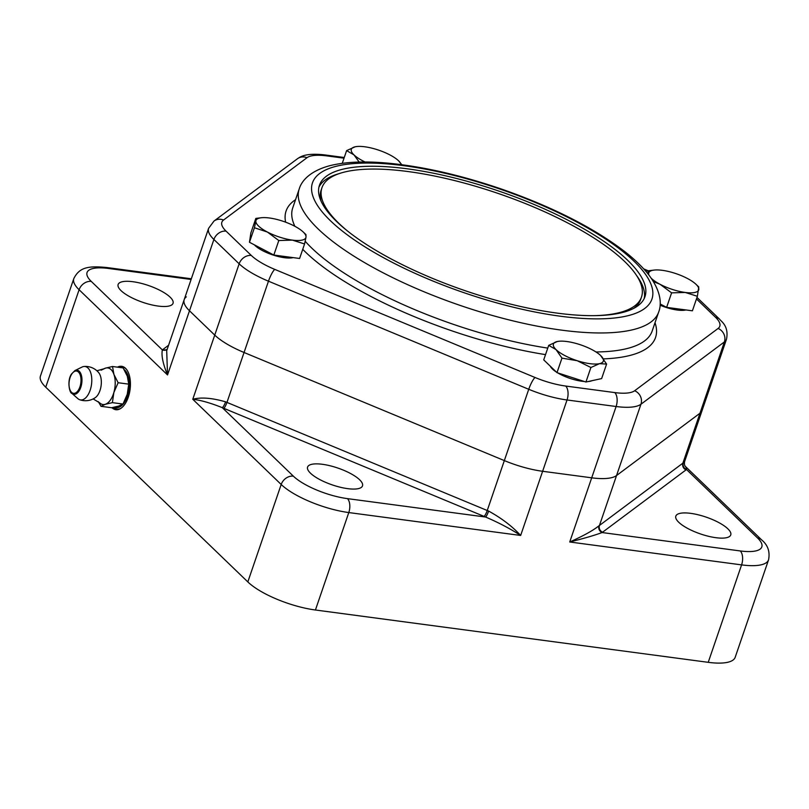 <?xml version="1.0" encoding="UTF-8"?>
<svg xmlns="http://www.w3.org/2000/svg" width="809" height="809" viewBox="0 0 809 809"><rect width="100%" height="100%" fill="white"/><g stroke="black" fill="none" stroke-linecap="round" stroke-linejoin="round"><path stroke-width="1.21" d="M124.131 369.561A19.79 10.315 97.6 0 1 128.156 393.649A19.79 10.315 97.6 0 1 114.554 407.16M113.573 407.362A21.105 11.002 -82.4 0 0 117.083 409.081A21.105 11.002 -82.4 0 0 120.753 408.434M126.022 368.823A21.105 11.002 -82.4 0 0 122.655 367.235A21.105 11.002 -82.4 0 0 119.975 367.488M101.014 406.32L111.612 407.736L118.69 406.078L122.988 404.055L127.256 394.286L128.732 384.144L127.316 376.205L123.11 367.913L112.512 366.497L113.927 374.425L118.134 382.728L113.867 392.496L112.39 402.639L105.301 404.298L101.014 406.32L98.354 401.689M101.135 370.178L105.423 368.156A18.465 9.627 97.6 0 1 113.927 374.425A18.465 9.627 97.6 0 1 113.867 392.496A18.465 9.627 97.6 0 1 105.301 404.298A18.465 9.627 97.6 0 1 100.387 403.469A18.465 9.627 97.6 0 1 99.547 402.751L93.146 398.918M96.898 370.775L104.078 368.752A18.465 9.627 97.6 0 1 105.423 368.156L112.512 366.497M128.732 384.144L118.134 382.728M122.988 404.055L112.39 402.639M74.913 370.583L82.022 367.064A16.858 8.788 97.6 0 1 84.015 366.487A16.858 8.788 97.6 0 1 87.342 367.478A16.858 8.788 97.6 0 1 90.557 388.947A16.858 8.788 97.6 0 1 79.595 399.686A16.858 8.788 97.6 0 1 78.261 398.958A16.858 8.788 97.6 0 1 77.826 398.604L71.88 393.356A12.175 6.351 -82.4 0 0 72.203 393.609A12.175 6.351 -82.4 0 0 81.082 386.378A12.175 6.351 -82.4 0 0 80.971 374.051A12.175 6.351 -82.4 0 0 74.913 370.583L71.445 374.102C66.803 380.918 69.655 393.417 71.88 393.356M84.015 366.487A17.151 17.151 0 0 1 98.678 372.625A13.986 7.291 97.6 0 1 100.316 389.442A13.986 7.291 97.6 0 1 95.351 397.603A17.151 17.151 0 0 1 79.595 399.686M255.856 220.958L255.836 218.4L261.641 217.712A26.384 8.07 18.9 0 0 255.856 220.958A26.384 8.07 18.9 0 0 267.344 232.021L254.43 227.754L255.856 220.958M303.132 231.92L305.974 234.62L306.004 237.168A26.384 8.07 18.9 0 0 303.132 231.92A26.384 8.07 18.9 0 0 294.516 226.105A26.384 8.07 18.9 0 0 269.448 217.995A26.384 8.07 18.9 0 0 261.641 217.712M292.413 240.121L278.802 240.536L267.344 232.021A26.384 8.07 18.9 0 0 292.413 240.121A26.384 8.07 18.9 0 0 306.004 237.168L304.568 243.964L292.413 240.121M304.568 243.964L299.603 258.476L273.826 255.047L278.802 240.536M273.826 255.047L249.465 242.265L254.43 227.754M249.465 242.265L250.871 232.921L255.836 218.4M293.141 257.616A22.955 7.018 -161.1 0 1 273.705 255.229A22.955 7.018 -161.1 0 1 255.007 245.491A22.955 7.018 -161.1 0 1 254.37 244.834M696.468 298.936L715.55 317.32A42.22 12.904 -161.1 0 1 718.089 328.454A10.557 9.839 53.2 0 1 724.389 341.924L699.977 413.227A52.767 16.129 18.9 0 0 702.101 410.466A52.767 16.129 -161.1 0 1 699.977 413.227L616.539 475.54L699.977 413.227L682.887 463.142A5.279 4.915 -126.8 0 0 686.042 469.877A58.046 17.747 18.9 0 0 686.507 469.503L685.911 466.914C684.566 465.974 684.131 464.194 684.606 461.575L683.312 462.799A5.279 4.945 -130.8 0 0 686.507 469.503L757.588 538.005A10.557 8.403 -46.1 0 1 761.653 539.906L685.971 466.975M683.312 462.799A52.767 16.129 -161.1 0 1 682.887 463.142L599.449 525.456A52.767 16.129 -161.1 0 1 598.984 525.779C593.219 530.421 583.471 535.831 569.728 541.99L591.703 477.816A52.767 16.129 18.9 0 0 616.539 475.54A52.767 16.129 -161.1 0 1 591.703 477.816L542.627 471.283L591.703 477.816L616.114 406.512A52.767 16.129 18.9 0 0 640.95 404.237L724.389 341.924A52.767 16.129 18.9 0 0 726.512 339.163C729.142 325.734 720.799 321.213 719.626 319.231A10.557 8.403 -46.1 0 0 715.55 317.32M504.331 460.594A52.767 16.129 18.9 0 0 542.627 471.283A52.767 16.129 -161.1 0 1 504.331 460.594L244.055 352.491L504.331 460.594L487.24 510.509A5.279 1.031 -67.4 0 1 484.085 516.405A58.046 17.747 18.9 0 0 485.612 517.032C498.647 522.624 510.327 528.762 520.652 535.457C512.319 526.376 501.651 518.245 488.636 511.076A5.279 0.88 -68 0 1 485.612 517.032L347.455 498.627A10.557 5.501 97.6 0 1 348.79 512.562L520.652 535.457L567.038 399.98L616.114 406.512A10.557 5.501 97.6 0 0 614.769 392.587L565.693 386.045A10.557 5.501 97.6 0 1 567.038 399.98A52.767 16.129 18.9 0 1 528.742 389.291L504.331 460.594M488.636 511.076A52.767 16.129 -161.1 0 1 487.24 510.509L226.965 402.407A52.767 16.129 -161.1 0 1 225.59 401.83C211.867 397.897 200.925 397.047 192.775 399.272L214.739 335.108A52.767 16.129 18.9 0 0 244.055 352.491A52.767 16.129 -161.1 0 1 214.739 335.108L189.488 310.777L214.739 335.108L239.151 263.805A52.767 16.129 18.9 0 0 268.467 281.188A10.557 2.053 -67.4 0 1 274.787 269.397A42.22 12.904 -161.1 0 1 251.336 255.482A10.557 8.403 133.9 0 0 239.151 263.805L213.9 239.474L189.488 310.777A52.767 16.129 -161.1 0 1 184.199 299.623A52.767 16.129 18.9 0 0 189.488 310.777L167.524 374.941L166.705 350.742L184.199 299.623A52.767 16.129 -161.1 0 1 186.323 296.863M407.352 168.818A172.034 52.585 -161.1 0 1 574.602 223.699A172.034 52.585 -161.1 0 1 644.965 296.691A172.034 52.585 -161.1 0 1 465.175 290.714A172.034 52.585 -161.1 0 1 319.454 185.241A172.034 52.585 -161.1 0 1 407.352 168.818M339.052 173.652A172.034 52.585 18.9 0 0 318.928 187.182M644.197 298.551A172.034 52.585 18.9 0 0 636.582 275.515M398.483 160.708L398.604 160.829A26.384 8.07 18.9 0 0 398.483 160.708A26.384 8.07 18.9 0 0 377.5 149.756A26.384 8.07 18.9 0 0 356.991 146.51A26.384 8.07 18.9 0 0 355.181 146.783L356.89 146.52M401.244 164.632A26.384 8.07 18.9 0 0 398.604 160.829L401.81 164.702M359.176 162.063L353.968 154.883L346.616 150.616L355.181 146.783A26.384 8.07 18.9 0 0 353.968 154.883A26.384 8.07 18.9 0 0 365.102 162.012M342.258 163.327L346.616 150.616M695.932 284.242L698.774 286.942L697.368 296.286L685.213 292.453A26.384 8.07 18.9 0 0 698.794 289.491A26.384 8.07 18.9 0 0 695.932 284.242A26.384 8.07 18.9 0 0 687.316 278.427A26.384 8.07 18.9 0 0 662.247 270.317A26.384 8.07 18.9 0 0 654.441 270.044A26.384 8.07 18.9 0 0 648.656 273.28A26.384 8.07 18.9 0 0 648.96 275.151M671.601 292.858L660.144 284.343A26.384 8.07 18.9 0 0 685.213 292.453L671.601 292.858L666.626 307.369L660.164 303.982M648.454 274.504L648.636 270.732L654.441 270.044M651.174 278.185A26.384 8.07 18.9 0 0 660.144 284.343L653.379 281.552M647.675 273.523L648.636 270.732M666.626 307.369L692.403 310.808L697.368 296.286M685.941 309.948A22.955 7.018 -161.1 0 1 660.093 305.185M577.161 360.693L561.962 358.134L556.056 349.619A26.384 8.07 18.9 0 0 577.161 360.693A26.384 8.07 18.9 0 0 599.479 363.666L590.904 367.498L577.161 360.693M548.704 345.362L557.27 341.529A26.384 8.07 18.9 0 0 556.056 349.619L548.704 345.362L543.729 359.874L556.986 372.646L561.962 358.134M600.571 355.454L606.598 364.08L599.479 363.666A26.384 8.07 18.9 0 0 600.693 355.566A26.384 8.07 18.9 0 0 600.571 355.454A26.384 8.07 18.9 0 0 579.588 344.503A26.384 8.07 18.9 0 0 559.08 341.246A26.384 8.07 18.9 0 0 557.27 341.529L558.979 341.256M590.904 367.498L585.938 382.01L601.623 378.592L606.598 364.08M585.938 382.01L556.986 372.646M584.341 381.494A22.955 7.018 -161.1 0 1 581.853 381.241A22.955 7.018 -161.1 0 1 557.704 372.878M556.37 372.049A22.955 7.018 -161.1 0 1 550.332 366.234M591.834 380.726A22.955 7.018 -161.1 0 1 588.173 381.524M347.526 231.01A168.859 51.624 -161.1 0 1 321.962 187.688A168.859 51.624 -161.1 0 1 442.928 177.818A168.859 51.624 -161.1 0 1 641.486 297.085A168.859 51.624 -161.1 0 1 594.736 315.652M321.962 187.688L321.153 190.064A168.859 51.624 18.9 0 0 321.102 201.188M633.892 308.28A168.859 51.624 18.9 0 0 640.667 299.461L641.486 297.085M598.984 525.779A5.279 4.884 -123 0 0 602.088 532.544A58.046 17.747 18.9 0 0 602.604 532.191L686.042 469.877M167.17 349.377A5.279 4.945 49.2 0 1 162.366 349.923L91.286 281.421A42.22 12.904 -161.1 0 1 108.618 268.477A10.557 5.501 -82.4 0 0 106.758 267.516C88.242 265.746 79.484 267.182 73.811 278.589L40.45 376.033A52.767 16.129 18.9 0 0 45.739 387.187L247.827 581.924A52.767 16.129 18.9 0 0 315.429 610.006L708.229 662.328L741.59 564.884L569.728 541.99C583.673 538.521 594.463 535.376 602.088 532.544L740.255 550.949A10.557 5.501 97.6 0 1 741.59 564.884A52.767 16.129 18.9 0 0 768.55 559.848C770.158 551.708 767.862 545.064 761.653 539.906M225.59 401.83A5.279 1.173 -66.9 0 1 222.293 407.665A58.046 17.747 18.9 0 0 223.81 408.302L484.085 516.405M247.827 581.924L281.188 484.48L192.775 399.272C200.662 400.152 210.502 402.953 222.293 407.665L293.374 476.167A10.557 8.403 133.9 0 0 281.188 484.48A52.767 16.129 18.9 0 0 348.79 512.562L315.429 610.006M167.2 349.296A5.279 4.915 53.2 0 1 162.831 349.549A58.046 17.747 18.9 0 0 162.366 349.923C161.213 355.454 162.933 363.797 167.524 374.941L79.1 289.743A10.557 8.403 133.9 0 1 91.286 281.421M322.407 464.295A29.023 8.869 -161.1 0 1 350.631 473.558A29.023 8.869 -161.1 0 1 362.503 485.875A29.023 8.869 -161.1 0 1 347.668 488.646A29.023 8.869 -161.1 0 1 319.454 479.383A29.023 8.869 -161.1 0 1 307.582 467.066A29.023 8.869 -161.1 0 1 322.407 464.295M132.949 281.724A29.023 8.869 -161.1 0 1 161.173 290.987A29.023 8.869 -161.1 0 1 173.045 303.304A29.023 8.869 -161.1 0 1 158.21 306.075A29.023 8.869 -161.1 0 1 129.996 296.812A29.023 8.869 -161.1 0 1 118.124 284.495A29.023 8.869 -161.1 0 1 132.949 281.724M690.664 513.351A29.023 8.869 -161.1 0 1 718.877 522.614A29.023 8.869 -161.1 0 1 730.749 534.931A29.023 8.869 -161.1 0 1 715.925 537.702A29.023 8.869 -161.1 0 1 687.701 528.439A29.023 8.869 -161.1 0 1 675.828 516.122A29.023 8.869 -161.1 0 1 690.664 513.351M117.477 367.155A21.904 11.417 97.6 0 1 121.643 366.305A21.904 11.417 97.6 0 1 128.287 397.189A21.904 11.417 97.6 0 1 115.859 409.718A21.904 11.417 97.6 0 1 111.945 407.675M708.229 662.328A52.767 16.129 18.9 0 0 735.189 657.292L768.55 559.848M71.981 392.678A11.245 5.865 97.6 0 1 69.837 378.359A11.245 5.865 97.6 0 1 78.038 371.685A11.245 5.865 97.6 0 1 80.192 386.004A11.245 5.865 97.6 0 1 71.981 392.678M251.336 255.482L226.085 231.152A10.557 8.403 133.9 0 0 213.9 239.474A52.767 16.129 18.9 0 1 208.611 228.32L184.199 299.623M226.085 231.152A42.22 12.904 -161.1 0 1 223.557 220.028A10.557 9.839 -126.8 0 0 213.98 221.079L208.611 228.32M223.557 220.028L306.995 157.715A10.557 9.839 -126.8 0 0 297.429 158.766L213.98 221.079M306.995 157.715A42.22 12.904 -161.1 0 1 326.866 155.894A10.557 5.501 -82.4 0 0 325.006 154.944C305.195 152.608 300.048 157.057 297.429 158.766M326.866 155.894L344.017 158.18M644.53 269.812L648.403 271.419M718.089 328.454L634.64 390.757A10.557 9.839 53.2 0 1 640.95 404.237L599.449 525.456A5.279 4.915 -126.8 0 0 602.604 532.191M634.64 390.757A42.22 12.904 -161.1 0 1 614.769 392.587M565.693 386.045A42.22 12.904 -161.1 0 1 535.062 377.5A10.557 2.053 112.6 0 0 528.742 389.291L268.467 281.188L226.965 402.407A5.279 1.031 -67.4 0 1 223.81 408.302M535.062 377.5L274.787 269.397M295.558 199.661A195.252 59.684 18.9 0 0 285.628 222.172M302.738 249.324A195.252 59.684 18.9 0 0 545.529 354.625M603.504 358.883A195.252 59.684 18.9 0 0 655.017 322.73M404.136 165.724A179.416 54.85 -161.1 0 1 633.973 261.186A179.416 54.85 -161.1 0 1 560.293 316.208A179.416 54.85 -161.1 0 1 330.446 220.746A179.416 54.85 -161.1 0 1 404.136 165.724M561.628 330.143A189.973 58.076 18.9 0 0 658.688 312.001C662.005 303.638 660.68 290.552 648.838 274.999C642.72 267.132 634.549 259.214 624.305 251.255C593.634 227.885 553.275 207.347 503.238 189.67C462.212 175.492 423.977 166.674 388.542 163.206C364.96 160.981 345.382 161.81 329.819 165.693C310.767 170.75 301.717 180.336 299.229 188.932A189.973 58.076 18.9 0 0 376.923 269.528A189.973 58.076 18.9 0 0 561.628 330.143M658.688 312.001L652.175 331.023A189.973 58.076 -161.1 0 1 596 351.966M547.764 348.103A189.973 58.076 -161.1 0 1 305.195 241.254M294.87 226.287A189.973 58.076 -161.1 0 1 292.716 207.953L299.229 188.932M168.585 345.251L162.831 349.549M347.455 498.627A42.22 12.904 -161.1 0 1 293.374 476.167M73.811 278.589A52.767 16.129 18.9 0 0 79.1 289.743L45.739 387.187M108.618 268.477L191.106 279.459M757.588 538.005A42.22 12.904 -161.1 0 1 740.255 550.949M124.556 367.488L122.655 367.235M118.984 409.334L117.083 409.081M325.006 154.944L344.25 157.502M643.711 268.901L648.565 270.914M696.984 297.419L719.626 319.231M726.512 339.163L684.606 461.575M191.339 278.781L106.758 267.516"/></g></svg>
